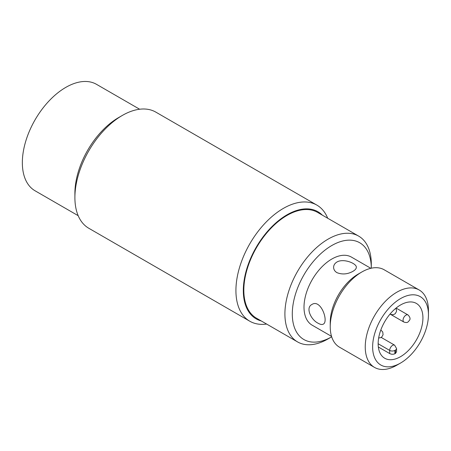 <?xml version="1.0" encoding="UTF-8"?>
<svg xmlns="http://www.w3.org/2000/svg" width="451" height="451" viewBox="0 0 451 451"><rect width="100%" height="100%" fill="white"/><g stroke="black" fill="none" stroke-linecap="round" stroke-linejoin="round"><path stroke-width="0.68" d="M378.344 346.999L389.675 353.539L389.675 350.404A4.104 2.373 -60 0 1 391.468 346.272A4.104 2.373 -60 0 1 394.631 345.173L381.185 337.41M139.641 109.232L96.525 84.343A61.454 35.482 120 0 0 65.795 87.387A61.454 35.482 120 0 0 25.651 141.546A61.454 35.482 120 0 0 35.071 190.79L78.181 215.679M266.609 324.043A67.047 38.713 -60 0 1 249.809 321.23A67.047 38.713 -60 0 1 239.532 267.499A67.047 38.713 -60 0 1 283.335 208.418A67.047 38.713 -60 0 1 316.861 205.098A67.047 38.713 -60 0 1 327.697 218.233M316.861 205.098L155.837 112.13A67.047 38.713 120 0 0 122.311 115.45L122.311 115.45A67.047 38.713 120 0 0 74.9 197.566A67.047 38.713 120 0 0 88.791 228.262L249.809 321.23M322.335 215.138A61.826 35.697 120 0 0 287.028 214.811A61.826 35.697 120 0 0 245.468 273.633A61.826 35.697 120 0 0 261.247 320.949M358.646 236.104L317.572 212.393A61.088 35.268 120 0 0 287.028 215.415A61.088 35.268 120 0 0 247.12 269.247A61.088 35.268 120 0 0 256.484 318.197L297.559 341.914A61.088 35.268 -60 0 1 288.195 292.964A61.088 35.268 -60 0 1 328.102 239.131A61.088 35.268 -60 0 1 358.646 236.104A61.088 35.268 -60 0 1 371.297 264.072L371.297 268.198A55.868 32.252 120 0 0 331.795 245.524A55.868 32.252 120 0 0 292.293 313.879A55.868 32.252 120 0 0 331.682 336.818L328.102 338.887A61.088 35.268 -60 0 1 297.559 341.914M74.9 197.566L74.9 193.304A61.826 35.697 -60 0 1 118.619 117.581L122.311 115.45L118.619 117.581M370.84 268.306L351.447 257.104A39.299 22.691 120 0 0 331.795 259.054A39.299 22.691 120 0 0 306.122 293.686A39.299 22.691 120 0 0 312.148 325.177L331.541 336.373M336.942 272.658C334.76 271.316 333.655 269.54 333.616 267.336C333.655 265.132 334.766 263.361 336.942 262.02C343.465 258.096 356.831 263.485 356.324 267.336C356.284 268.711 355.174 270.031 352.998 271.293C347.648 274.281 342.298 274.738 336.942 272.658M318.158 323.254C311.01 319.86 305.288 307.723 311.883 304.498C320.853 298.506 328.914 321.687 323.232 324.162C322.031 324.816 320.34 324.511 318.158 323.254M400.539 363.055L396.846 365.192A44.694 25.803 -60 0 1 374.499 367.402A44.694 25.803 -60 0 1 367.65 331.592A44.694 25.803 -60 0 1 396.846 292.209A44.694 25.803 -60 0 1 419.193 289.993A44.694 25.803 -60 0 1 428.45 310.451L428.45 314.713A39.468 22.787 120 0 0 400.539 298.601A39.468 22.787 120 0 0 372.633 346.943A39.468 22.787 120 0 0 400.539 363.055A39.468 22.787 120 0 0 428.45 314.713M419.193 289.993L384.179 269.777A44.694 25.803 120 0 0 361.832 271.992L361.832 271.992A44.694 25.803 120 0 0 330.233 326.727A44.694 25.803 120 0 0 339.485 347.185L374.499 367.402M400.539 304.983A31.655 18.277 120 0 0 379.86 332.877A31.655 18.277 120 0 0 384.714 358.246A31.655 18.277 120 0 0 416.369 339.969A31.655 18.277 120 0 0 416.369 303.416A31.655 18.277 120 0 0 400.539 304.983M330.233 326.727L330.233 322.465A39.468 22.787 -60 0 1 358.139 274.123L361.832 271.992L358.139 274.123M394.896 353.753A31.655 18.277 120 0 0 395.482 353.415L395.482 350.066L394.896 350.404L394.896 353.753C393.159 354.497 391.417 354.424 389.675 353.539M395.482 350.066A3.687 2.131 0 0 0 396.564 348.555L396.564 351.791L395.482 353.415M378.158 343.752L389.675 350.404A3.687 2.131 180 0 0 394.896 350.404M380.734 330.228A4.104 2.373 -60 0 1 381.253 330.403L380.768 330.121M395.815 308.292L396.553 310.333L396.452 311.579L395.217 313.727L393.199 314.781L390.527 314.341A4.104 2.373 -60 0 1 390.115 313.975M408.014 314.95C410.139 317.143 410.596 318.981 409.367 320.464C408.07 321.693 408.031 323.333 403.904 322.065A4.104 2.373 -60 0 1 403.279 318.772A4.104 2.373 -60 0 1 405.956 315.159A4.104 2.373 -60 0 1 408.014 314.95L396.091 308.067M396.564 348.555L394.631 345.173M390.527 314.341L403.904 322.065M381.253 330.403L382.758 331.998L383.068 334.755L381.839 336.897L380.774 337.636L378.66 338.008"/></g></svg>
